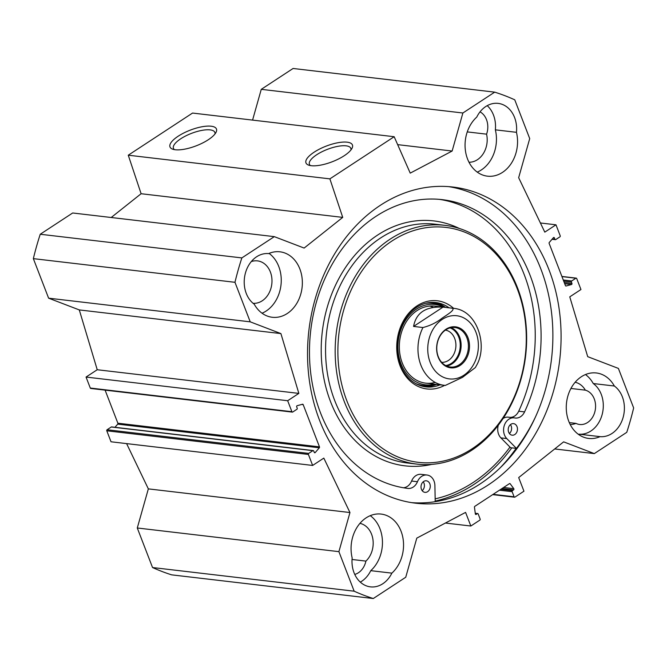 <?xml version="1.0" encoding="UTF-8"?>
<svg xmlns="http://www.w3.org/2000/svg" width="667" height="667" viewBox="0 0 667 667"><rect width="100%" height="100%" fill="white"/><g stroke="black" fill="none" stroke-linecap="round" stroke-linejoin="round"><path stroke-width="1" d="M91.112 388.361A0.775 0.617 -83.3 0 1 90.287 388.044L86.051 377.063L97.232 369.735L79.29 309.922L48.608 298.174L250.225 321.836L280.907 333.592L298.849 393.397L287.669 400.725L291.904 411.706A0.775 0.617 96.7 0 0 292.73 412.023L296.923 409.271A0.775 0.617 96.7 0 0 297.215 408.229L296.682 406.828A0.775 0.617 -83.3 0 1 297.14 405.711L302.526 404.244A0.775 0.617 -83.3 0 1 303.185 404.636L319.476 446.865A0.775 0.617 -83.3 0 1 319.326 447.79L315.216 452.559A0.775 0.617 -83.3 0 1 314.249 452.368L313.707 450.975A0.775 0.617 96.7 0 0 312.89 450.659L308.696 453.41A0.775 0.617 96.7 0 0 308.404 454.452L312.64 465.441L323.82 458.112L349.958 512.539L338.903 551.651L137.285 527.989L148.341 488.878L126.605 443.605M312.64 465.441L111.022 441.779L106.787 430.79A0.775 0.617 -83.3 0 1 107.079 429.748L111.272 426.997A0.775 0.617 -83.3 0 1 111.622 426.905L313.24 450.567M114.974 427.297L117.709 424.129A0.775 0.617 96.7 0 0 117.867 423.203L105.103 390.137M250.225 321.836L234.967 282.299A261.731 207.645 -83.3 0 1 241.854 257.912L274.304 236.643L72.686 212.981L40.237 234.25A261.731 207.645 96.7 0 0 33.35 258.638L48.608 298.174M128.264 155.203L329.882 178.864L394.164 136.718L192.546 113.056L128.264 155.203L141.112 193.722L111.206 217.5M394.164 136.718L410.23 173.128L452.134 151.034L462.881 112.998L494.697 92.146L293.08 68.476L261.264 89.336L252.576 120.102M137.285 527.989L152.543 567.534A261.731 207.645 96.7 0 0 171.669 574.854L373.287 598.524A261.731 207.645 -83.3 0 1 354.16 591.195L338.903 551.651M262.048 313.215A32.958 26.146 96.7 0 0 280.974 285.109A32.958 26.146 96.7 0 0 269.068 253.393M268.568 253.602A32.958 26.146 -83.3 0 1 279.948 251.809A32.958 26.146 -83.3 0 1 302.076 287.585A32.958 26.146 -83.3 0 1 272.261 317.275A32.958 26.146 -83.3 0 1 254.26 304.227A27.139 21.536 -83.3 0 1 245.489 272.82A27.139 21.536 -83.3 0 1 268.568 253.602M477.255 172.111A32.958 26.146 96.7 0 0 495.356 129.84L516.458 132.316A32.958 26.146 -83.3 0 1 487.469 176.171A32.958 26.146 -83.3 0 1 465.691 152.351A32.958 26.146 -83.3 0 1 476.747 117.109A27.139 21.536 -83.3 0 1 498.174 103.385A27.139 21.536 -83.3 0 1 516.458 132.316M578.447 434.375A32.958 26.146 96.7 0 0 578.948 434.167L600.05 436.643A32.958 26.146 -83.3 0 1 588.669 438.436A32.958 26.146 -83.3 0 1 566.541 402.66A32.958 26.146 -83.3 0 1 596.356 372.97A32.958 26.146 -83.3 0 1 614.357 386.018L593.255 383.542A32.958 26.146 96.7 0 0 585.476 374.554M391.863 573.136A27.139 21.536 -83.3 0 1 370.435 586.86A27.139 21.536 -83.3 0 1 352.159 557.929A32.958 26.146 -83.3 0 1 381.149 514.074A32.958 26.146 -83.3 0 1 402.918 537.894A32.958 26.146 -83.3 0 1 391.863 573.136L370.769 570.66A32.958 26.146 96.7 0 0 370.268 515.658M253.076 303.302A21.327 16.917 96.7 0 0 271.844 283.683A21.327 16.917 96.7 0 0 257.487 260.88A21.327 16.917 96.7 0 0 251.284 261.589M495.356 129.84A27.139 21.536 96.7 0 0 487.218 105.653M468.993 162.231A21.327 16.917 96.7 0 0 486.577 134.167A17.45 13.84 96.7 0 0 480.04 111.856M467.259 131.899L486.577 134.167M614.357 386.018A27.139 21.536 -83.3 0 1 623.12 417.425A27.139 21.536 -83.3 0 1 600.05 436.643M578.948 434.167A27.139 21.536 96.7 0 0 602.026 414.949A27.139 21.536 96.7 0 0 593.255 383.542M570.193 424.495A21.327 16.917 96.7 0 0 575.963 423.387A17.45 13.84 96.7 0 0 579.648 424.495A17.45 13.84 96.7 0 0 595.289 409.813A17.45 13.84 96.7 0 0 585.351 390.153A21.327 16.917 96.7 0 0 575.146 382.258M569.301 422.603L575.963 423.387M570.935 388.461L585.351 390.153M360.305 582.116A27.139 21.536 96.7 0 0 370.769 570.66M354.761 574.42A17.45 13.84 96.7 0 0 365.908 561.105A21.327 16.917 96.7 0 0 372.878 539.128A21.327 16.917 96.7 0 0 359.947 523.353M352.034 559.48L365.908 561.105M435.184 501.084A160.63 127.439 96.7 0 0 473.87 484.475A160.63 127.439 96.7 0 0 511.781 447.857M411.664 502.643A159.171 126.28 96.7 0 0 480.057 483.975A159.171 126.28 96.7 0 0 551.817 315.107A159.171 126.28 96.7 0 0 448.749 186.643M488.261 484.942A159.171 126.28 -83.3 0 1 415.758 503.21A159.171 126.28 -83.3 0 1 308.888 330.407A159.171 126.28 -83.3 0 1 452.86 187.035A159.171 126.28 -83.3 0 1 559.738 313.523A159.171 126.28 -83.3 0 1 488.261 484.942M494.697 92.146A261.139 207.179 -83.3 0 1 514.757 99.825L529.715 138.594L518.659 177.705L544.797 232.133L555.978 224.804L560.213 235.793A0.775 0.617 96.7 0 1 559.921 236.835L555.728 239.586A0.775 0.617 96.7 0 1 554.902 239.27L554.369 237.877A0.775 0.617 -83.3 0 0 553.402 237.685L549.291 242.454A0.775 0.617 -83.3 0 0 549.133 243.38L565.433 285.609A0.775 0.617 -83.3 0 0 566.091 286.001L571.477 284.534A0.775 0.617 -83.3 0 0 571.936 283.417L571.402 282.016A0.775 0.617 96.7 0 1 571.694 280.974L575.888 278.222A0.775 0.617 96.7 0 1 576.713 278.539L580.949 289.52L569.768 296.848L587.71 356.662L618.392 368.409L633.65 407.946A261.731 207.645 -83.3 0 1 626.763 432.333L594.314 453.602L563.632 441.854L518.684 477.58L523.945 491.204L514.932 497.115A0.775 0.617 -83.3 0 1 514.107 496.798L512.139 491.687A0.775 0.617 -83.3 0 1 512.431 490.645L513.582 489.895A0.775 0.617 96.7 0 0 513.782 488.669L510.188 483.775A0.775 0.617 96.7 0 0 509.463 483.633L474.812 506.345A0.775 0.617 96.7 0 0 474.462 507.195L475.338 513.873A0.775 0.617 96.7 0 0 476.213 514.39L477.355 513.64A0.775 0.617 -83.3 0 1 478.181 513.957L480.148 519.068A0.775 0.617 -83.3 0 1 479.856 520.11L470.844 526.021L465.583 512.398L416.792 538.127L405.736 577.247L373.287 598.524M174.462 149.633A22.186 7.479 158.9 0 1 173.445 148.349A22.186 7.479 158.9 0 1 185.76 135.91A22.186 7.479 158.9 0 1 210.138 129.882A22.186 7.479 158.9 0 1 214.849 132.374A22.186 7.479 158.9 0 1 214.957 134.009M211.181 126.213A24.904 8.388 -21.1 0 0 180.065 135.034A24.904 8.388 -21.1 0 0 172.611 149.15A24.904 8.388 -21.1 0 0 196.248 145.806A24.904 8.388 -21.1 0 0 216 132.408A24.904 8.388 -21.1 0 0 211.181 126.213M347.148 142.171A24.904 8.388 -21.1 0 0 316.041 150.992A24.904 8.388 -21.1 0 0 308.588 165.108A24.904 8.388 -21.1 0 0 332.224 161.764A24.904 8.388 -21.1 0 0 351.976 148.366A24.904 8.388 -21.1 0 0 347.148 142.171M310.438 165.591A22.186 7.479 158.9 0 1 309.421 164.307A22.186 7.479 158.9 0 1 321.727 151.868A22.186 7.479 158.9 0 1 346.115 145.84A22.186 7.479 158.9 0 1 350.825 148.332A22.186 7.479 158.9 0 1 350.925 149.967M274.304 236.643L304.135 248.066L342.73 217.384L329.882 178.864M349.958 512.539L148.341 488.878M280.907 333.592L79.29 309.922M298.849 393.397L97.232 369.735M287.669 400.725L86.051 377.063M33.35 258.638L234.967 282.299M152.543 567.534L354.16 591.195M555.978 224.804L540.395 222.978M40.237 234.25L241.854 257.912M141.112 193.722L342.73 217.384M397.657 144.639L452.134 151.034M261.264 89.336L462.881 112.998M554.694 448.958L594.314 453.602M445.406 523.036L470.844 526.021M422.945 327.53L413.573 326.43L443.013 307.12L452.393 308.221C455.453 309.997 446.448 315.116 441.829 318.367C436.293 322.703 429.998 325.754 422.945 327.53A38.778 30.765 96.7 0 0 444.322 385.343A38.778 30.765 96.7 0 0 445.289 385.434L462.556 377.33L475.379 367.534M413.573 326.43C416.125 312.69 425.946 306.253 443.013 307.12M459.33 364.724A19.868 15.766 -83.3 0 1 450.275 367.008A19.868 15.766 -83.3 0 1 436.935 345.431A19.868 15.766 -83.3 0 1 454.911 327.53A19.868 15.766 -83.3 0 1 468.251 343.322A19.868 15.766 -83.3 0 1 459.33 364.724M460.063 365.458A20.644 16.383 96.7 0 0 462.456 329.806A20.644 16.383 96.7 0 0 436.677 346.707A20.644 16.383 96.7 0 0 460.063 365.458M445.681 365.541A19.343 15.341 96.7 0 0 460.097 348.149A19.343 15.341 96.7 0 0 450.1 327.889M445.439 330.098A16.241 12.881 -83.3 0 1 455.819 343.272A16.241 12.881 -83.3 0 1 448.482 360.405A16.241 12.881 -83.3 0 1 441.662 362.323M517.033 426.655A5.82 4.611 -83.3 0 1 516.558 432.608A5.82 4.611 -83.3 0 1 512.164 435.184A5.82 4.611 -83.3 0 1 508.254 428.873A5.82 4.611 -83.3 0 1 513.515 423.628A5.82 4.611 -83.3 0 1 517.033 426.655M509.388 433.508A5.82 4.611 96.7 0 0 511.172 425.971A5.82 4.611 96.7 0 0 510.43 424.621M429.84 483.825A5.82 4.611 -83.3 0 1 429.365 489.778A5.82 4.611 -83.3 0 1 424.971 492.354A5.82 4.611 -83.3 0 1 421.06 486.035A5.82 4.611 -83.3 0 1 426.321 480.799A5.82 4.611 -83.3 0 1 429.84 483.825M422.194 490.67A5.82 4.611 96.7 0 0 423.979 483.141A5.82 4.611 96.7 0 0 423.237 481.791M510.197 417.384A11.631 9.23 96.7 0 0 518.718 411.205A145.406 115.358 96.7 0 0 439.295 199.35M535.601 416.667A165.766 131.507 -83.3 0 1 516.441 448.399L506.77 438.569A11.631 9.23 -83.3 0 1 504.419 425.137A11.631 9.23 -83.3 0 1 514.199 417.85A11.631 9.23 -83.3 0 1 514.741 417.942A11.631 9.23 96.7 0 0 515.283 418.026A11.631 9.23 96.7 0 0 524.579 411.898A145.406 115.358 96.7 0 0 442.229 199.65A145.406 115.358 96.7 0 0 310.747 330.323A145.406 115.358 96.7 0 0 407.862 488.419A11.631 9.23 96.7 0 0 407.904 488.427A11.631 9.23 96.7 0 0 417.45 481.724A11.631 9.23 -83.3 0 1 427.005 475.021A11.631 9.23 -83.3 0 1 434.909 485.693L435.201 501.676A165.766 131.507 -83.3 0 1 435.117 501.684M403.435 487.769A11.631 9.23 96.7 0 0 411.589 481.032A11.631 9.23 -83.3 0 1 421.144 474.337L427.005 475.021M435.142 498.849A158.396 125.663 96.7 0 0 473.111 482.516A158.396 125.663 96.7 0 0 509.98 447.098L510.58 447.715L516.441 448.399M509.98 447.098L500.909 437.886A11.631 9.23 -83.3 0 1 498.316 425.187M503.126 418.442A11.631 9.23 -83.3 0 1 508.337 417.167L514.199 417.85M445.539 307.404A42.455 33.683 96.7 0 0 434.092 302.409M424.212 386.627A42.455 33.683 96.7 0 0 436.501 384.417M443.747 307.187A40.445 32.091 96.7 0 0 398.282 340.895A40.445 32.091 96.7 0 0 434.701 384.209M438.744 306.945A38.778 30.765 96.7 0 0 399.375 344.472A38.778 30.765 96.7 0 0 435.217 382.408M433.183 307.404A38.778 30.765 96.7 0 0 429.856 306.045M471.652 450.308A120.202 95.364 96.7 0 0 525.629 320.86A120.202 95.364 96.7 0 0 444.922 225.338A120.202 95.364 96.7 0 0 336.193 333.608A120.202 95.364 96.7 0 0 416.9 464.107A120.202 95.364 96.7 0 0 471.652 450.308M472.169 448.749A118.259 93.822 96.7 0 0 485.859 244.514A118.259 93.822 96.7 0 0 338.211 341.321A118.259 93.822 96.7 0 0 472.169 448.749M453.643 308.354A44.397 35.226 96.7 0 0 397.098 340.754A44.397 35.226 96.7 0 0 444.606 385.368M449.058 307.812A42.455 33.683 96.7 0 0 435.859 302.551A42.455 33.683 96.7 0 0 397.457 340.795A42.455 33.683 96.7 0 0 425.963 386.893A42.455 33.683 96.7 0 0 440.02 384.834M500 467.984A165.183 131.049 96.7 0 0 516.141 448.366M523.587 438.928A165.958 131.666 96.7 0 0 529.181 429.023M319.476 446.865L117.867 423.203M303.185 404.636L301.726 404.469M319.326 447.79L117.709 424.129M315.216 452.559L314.282 452.451M312.89 450.659L111.272 426.997M308.696 453.41L107.079 429.748M308.404 454.452L106.787 430.79M291.904 411.706L90.287 388.044M571.477 284.534L564.707 283.742M571.936 283.417L564.232 282.508M571.402 282.016L563.698 281.115M571.694 280.974L563.256 279.982M575.888 278.222L561.947 276.588M554.902 239.27L552.301 238.969M554.369 237.877L553.343 237.76M493.13 494.339L514.107 496.798M499.441 490.203L512.139 491.687M500.842 489.286L512.431 490.645M501.984 488.527L513.582 489.895M503.593 487.477L513.782 488.669M509.388 483.675L510.188 483.775M475.538 514.315L476.213 514.39M475.279 513.398L477.355 513.64M474.295 363.148A31.799 25.221 96.7 0 0 475.98 332.299A31.799 25.221 96.7 0 0 438.252 322.636A31.799 25.221 96.7 0 0 435.593 371.427A31.799 25.221 96.7 0 0 474.295 363.148M475.379 367.542L476.313 365.783C488.277 346.098 477.505 310.047 453.36 308.321A38.778 30.765 96.7 0 0 452.393 308.221M446.698 366.033A19.868 15.766 96.7 0 0 452.034 363.865A19.868 15.766 96.7 0 0 461.122 344.772A19.868 15.766 96.7 0 0 451.2 327.647M518.718 411.205L524.579 411.898M411.589 481.032L417.45 481.724M500.909 437.886L506.77 438.569M445.172 307.354A42.271 33.533 96.7 0 0 432.65 302.376M422.795 386.326A42.271 33.533 96.7 0 0 436.126 384.375M443.83 307.204L442.963 306.695A41.421 32.858 96.7 0 0 425.396 303.377M415.975 383.675A41.421 32.858 96.7 0 0 433.833 384.509L434.792 384.217M459.421 228.506A123.303 97.824 96.7 0 0 322.261 331.974A123.303 97.824 96.7 0 0 431.732 464.39M444.922 225.338L435.309 224.212A120.202 95.364 96.7 0 0 326.588 332.483A120.202 95.364 96.7 0 0 407.287 462.981L416.9 464.107M90.762 388.452L292.371 412.114M576.238 278.131L561.897 276.446M555.378 239.678L552.026 239.286M492.68 494.631L514.582 497.207M475.263 513.265L477.714 513.548M425.688 383.15L445.398 385.443M434.726 306.128L453.36 308.321"/></g></svg>
